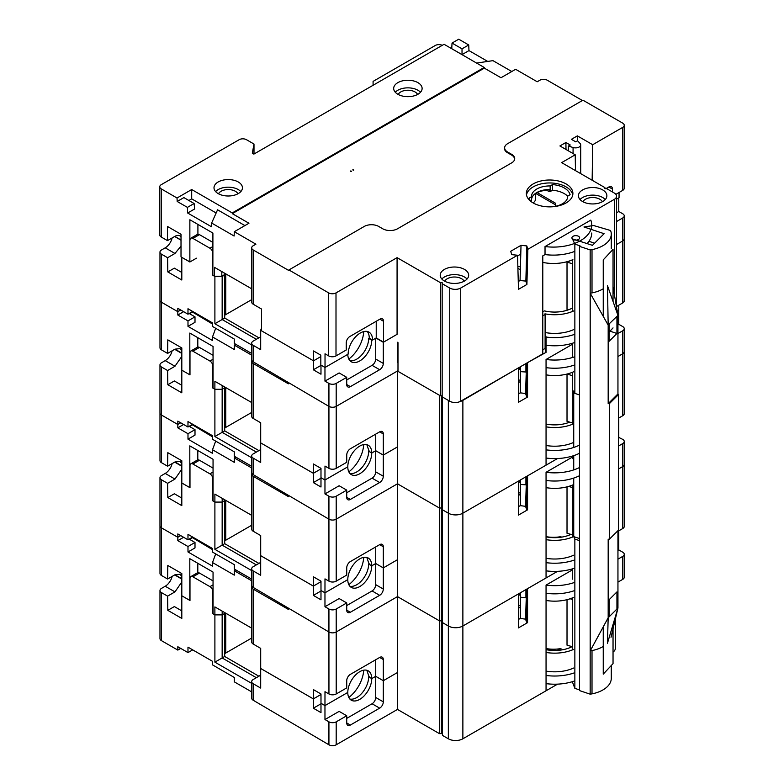 <?xml version="1.0" encoding="UTF-8"?>
<svg xmlns="http://www.w3.org/2000/svg" width="784" height="784" viewBox="0 0 784 784"><rect width="100%" height="100%" fill="white"/><g stroke="black" fill="none" stroke-linecap="round" stroke-linejoin="round"><path stroke-width="1.18" d="M520.262 495.233A10.016 5.782 180 0 1 519.096 494.655A10.016 5.782 180 0 1 518.42 494.214M349.889 586.256A16.944 9.79 120 0 0 356.681 584.776A16.944 9.79 120 0 0 368.666 564.019L371.753 565.803L375.703 563.51L375.703 584.648A5.135 2.969 120 0 1 372.077 590.94L346.724 605.581M346.724 610.148L350.36 612.245A5.135 2.969 -60 0 1 347.792 612.5A5.135 2.969 -60 0 1 346.724 610.148L346.724 602.935L339.139 598.555L324.968 606.728L324.968 592.802L347.792 579.631A16.944 9.79 120 0 0 351.291 587.392A16.944 9.79 120 0 0 359.768 586.559A16.944 9.79 120 0 0 371.753 565.803A16.944 9.79 120 0 0 368.245 558.032A16.944 9.79 120 0 0 359.778 558.874A16.944 9.79 120 0 0 347.792 579.631L324.968 592.802L324.988 578.876L328.947 581.16A5.135 2.969 0 0 0 336.209 581.16L346.734 575.084L346.734 567.861A5.135 2.969 120 0 1 350.37 561.569L379.672 544.645L383.307 546.742A5.135 2.969 120 0 0 382.249 544.4A5.135 2.969 120 0 0 379.672 544.645M260.7 555.67L313.365 586.089L313.365 576.779L320.989 581.179L320.979 599.809L313.355 595.409L313.355 586.099L260.69 555.689L260.69 575.26L253.173 570.919A5.135 2.969 180 0 1 251.674 568.821L251.674 585.315A5.135 2.969 0 0 0 253.173 587.412L328.927 631.992A5.135 2.969 0 0 0 336.189 632.002L397.762 596.448M574.858 568.057A38.112 22.001 180 0 1 546.066 570.84L546.056 577.965L557.542 571.34L527.563 588.647L527.563 622.643L526.554 622.055L525.554 619.154L526.554 589.225M624.25 441.48A5.135 2.969 0 0 1 622.741 443.577L622.741 466.558L618.488 469.018L622.741 466.558A5.135 2.969 0 0 0 624.25 464.461L624.25 441.48A5.135 2.969 0 0 0 622.741 439.383L618.488 437.276M570.948 534.394A26.195 15.121 180 0 1 546.056 536.844M546.056 539.647A30.811 17.787 0 0 0 573.653 536.57M397.674 587.696L397.292 559.815L383.298 567.9L383.298 589.039A5.135 2.969 -60 0 1 379.662 595.321L372.077 590.94M346.724 722.956L350.36 725.053A5.135 2.969 -60 0 1 347.792 725.308A5.135 2.969 -60 0 1 346.724 722.956L346.724 715.753L339.139 711.372L324.968 719.545L324.968 705.61L347.782 692.439A16.944 9.79 120 0 0 351.291 700.2A16.944 9.79 120 0 0 359.768 699.357A16.944 9.79 120 0 0 371.753 678.601L375.722 676.318L383.307 680.698L397.468 672.515L397.468 596.614L336.209 631.982A5.135 2.969 0 0 0 336.209 631.982L336.199 609.011L346.724 602.935M350.36 612.245L379.662 595.321M251.674 579.082L234.289 569.047L234.289 564.647L212.503 552.063L212.503 548.506L187.984 534.345L187.984 539.804L177.821 533.933L177.821 537.285L180.722 535.609L177.821 537.285L161.484 527.857L161.494 575.495A5.135 2.969 0 0 1 159.985 573.388L159.985 525.946M251.674 570.576L214.894 549.339L214.894 502.083L212.866 500.907L212.866 478.916A4.136 2.391 -120 0 0 209.936 473.85L192.913 464.02A4.136 2.391 60 0 0 190.845 463.814A4.136 2.391 60 0 0 189.983 465.706L189.983 487.697L181.81 482.983L181.81 505.621L167.815 497.546L167.6 483.326L161.475 479.788L161.475 527.848L177.821 537.285L177.821 540.646L183.632 537.285M324.968 606.728L328.927 609.011A5.135 2.969 180 0 0 336.199 609.011M320.979 590.499L324.968 592.802L320.989 590.489M618.782 418.019L618.782 437.1M192.707 537.079L187.984 539.804M181.819 469.155L174.969 479.073L165.218 473.438L161.475 475.594A5.135 2.969 0 0 0 159.975 477.691L159.975 525.75A5.135 2.969 0 0 0 161.475 527.848M159.975 477.691A5.135 2.969 0 0 0 161.475 479.788M174.969 479.073L167.6 483.326M167.815 497.546L174.352 493.763L181.81 498.075M181.819 463.795L180.075 461.433L174.969 461.962L167.6 466.215L167.805 452.672L181.819 460.757L181.81 482.983M213.052 468.097L199.45 460.237L192.913 464.02M214.894 549.339L222.156 545.145L222.156 502.083L214.894 502.083M222.156 502.083L224.714 500.613L224.704 543.684L222.156 545.145L256.358 564.892M251.674 568.821A5.135 2.969 180 0 1 253.173 566.724L260.69 562.393M313.355 586.099L320.989 581.689L313.365 586.089M320.979 590.999L313.355 595.409M165.218 473.438A10.27 5.929 120 0 0 172.137 463.599M190.845 463.814L197.382 460.041A4.136 2.391 60 0 1 199.45 460.237M174.822 462.05L181.819 466.078L174.822 462.05M224.704 543.684L258.896 563.422M363.717 557.365A24.912 14.377 -60 0 1 348.821 584.678M375.703 563.51L383.298 567.9M622.741 443.577L618.488 446.037M224.704 539.402L225.753 538.961L224.704 537.079M224.773 539.529L224.773 540.784L251.684 525.251M225.753 500.378L225.753 538.961M369.166 563.725L368.666 564.019M574.858 559.874A38.112 22.001 180 0 1 546.056 562.657M546.056 558.306A30.811 17.787 0 0 0 573.653 555.229M520.262 382.425A10.016 5.782 180 0 1 519.096 381.847A10.016 5.782 180 0 1 518.42 381.416M349.889 473.458A16.944 9.79 120 0 0 356.681 471.968A16.944 9.79 120 0 0 368.666 451.212L371.753 452.995L375.703 450.712L375.703 471.85A5.135 2.969 120 0 1 372.077 478.142L346.724 492.773M346.724 497.34L350.36 499.437A5.135 2.969 -60 0 1 347.792 499.692A5.135 2.969 -60 0 1 346.724 497.34L346.724 490.127L339.139 485.747L324.968 493.93L324.968 480.004L347.792 466.823A16.944 9.79 120 0 0 351.291 474.594A16.944 9.79 120 0 0 359.768 473.752A16.944 9.79 120 0 0 371.753 452.995A16.944 9.79 120 0 0 368.245 445.234A16.944 9.79 120 0 0 359.778 446.067A16.944 9.79 120 0 0 347.792 466.823L324.968 480.004L324.988 466.078L328.947 468.362A5.135 2.969 0 0 0 336.209 468.362L346.734 462.276L346.734 455.053A5.135 2.969 120 0 1 350.37 448.762L379.672 431.847L383.307 433.944A5.135 2.969 120 0 0 382.249 431.592A5.135 2.969 120 0 0 379.672 431.847M260.69 442.891L313.365 473.281L313.365 463.971L320.989 468.381L320.979 487.001L313.355 482.601L313.355 473.291L260.69 442.891L260.69 462.462L253.173 458.121A5.135 2.969 180 0 1 251.674 456.023L251.674 472.507A5.135 2.969 0 0 0 253.173 474.604L328.927 519.184A5.135 2.969 0 0 0 336.189 519.194L397.762 483.64M579.484 453.279A38.112 22.001 180 0 1 546.066 458.032L546.056 465.157L557.542 458.532L527.563 475.839L527.563 509.835L526.554 509.257L525.554 506.346L526.554 476.427M624.25 328.682A5.135 2.969 0 0 1 622.741 330.77L622.741 353.751L617.949 356.524L622.741 353.751A5.135 2.969 0 0 0 624.25 351.653L624.25 328.682A5.135 2.969 0 0 0 622.741 326.585L618.782 324.292L617.949 324.782M569.703 422.135A26.195 15.121 180 0 1 546.056 424.036M546.056 426.839A30.811 17.787 0 0 0 573.653 423.762M397.674 474.888L397.292 447.017L383.298 455.092L383.298 476.231A5.135 2.969 -60 0 1 379.662 482.523L372.077 478.142M366.824 557.453L369.186 564.304L371.763 565.793L375.722 563.51L383.307 567.89L397.468 559.717L397.468 483.806L336.209 519.184A5.135 2.969 0 0 0 336.209 519.184L336.199 496.213L346.724 490.127M350.36 499.437L379.662 482.523M251.674 466.274L234.289 456.239L234.289 451.839L212.503 439.265L212.503 435.698L187.984 421.547L187.984 426.996L177.821 421.126L177.821 424.477L180.722 422.801L177.821 424.487L161.484 415.05L161.494 462.687L167.6 466.215M251.674 457.768L214.894 436.531L214.894 389.276L212.866 388.1L212.866 366.108A4.136 2.391 -120 0 0 209.936 361.042L192.913 351.212A4.136 2.391 60 0 0 190.845 351.007A4.136 2.391 60 0 0 189.983 352.898L189.983 374.889L181.81 370.175L181.81 392.823L167.815 384.738L167.6 370.528L161.475 366.99L161.475 415.04L177.821 424.477L177.821 427.839L183.632 424.487M324.968 493.93L328.927 496.213A5.135 2.969 180 0 0 336.199 496.213M320.979 477.691L324.968 480.004L320.989 477.691M618.782 305.211L618.782 310.366L617.243 311.258L618.782 310.366L618.782 324.292M192.707 424.271L187.984 426.996M181.819 356.357L174.969 366.265L165.218 360.63L161.475 362.796A5.135 2.969 0 0 0 159.975 364.893L159.975 412.952A5.135 2.969 0 0 0 161.475 415.04M159.975 364.893A5.135 2.969 0 0 0 161.475 366.99M174.969 366.265L167.6 370.528M167.815 384.738L174.352 380.965L181.81 385.267M181.819 350.997L180.075 348.625L174.969 349.154L167.6 353.417L167.805 339.864L181.819 347.949L181.81 370.175M213.052 355.289L199.45 347.439L192.913 351.212M214.894 436.531L222.156 432.347L222.156 389.276L214.894 389.276M224.704 387.815L224.704 430.877L222.156 432.347L256.358 452.084M251.674 456.023A5.135 2.969 180 0 1 253.173 453.926L260.69 449.585M313.355 473.291L320.989 468.881L313.365 473.281M320.979 478.201L313.355 482.601M165.218 360.63A10.27 5.929 120 0 0 172.137 350.791M190.845 351.007L197.382 347.234A4.136 2.391 60 0 1 199.45 347.439M174.822 349.243L181.819 353.28L174.822 349.243M181.819 370.175L189.806 374.791L189.806 333.063L213.052 346.489L213.052 388.207L214.885 389.276L222.176 389.276L224.714 387.806L224.714 386.982M224.704 430.877L258.896 450.614M363.717 444.567A24.912 14.377 -60 0 1 348.821 471.87M375.703 450.712L383.298 455.092M622.741 330.77L617.949 333.543M224.704 426.594L225.753 426.153L224.704 424.271M224.773 426.721L224.773 427.986L251.684 412.443M225.753 387.58L225.753 426.153M369.166 450.918L368.666 451.212M579.484 445.106A38.112 22.001 180 0 1 546.056 449.849M546.056 445.498A30.811 17.787 0 0 0 573.653 442.421M570.262 260.68A24.569 14.181 180 0 1 567.018 262.16L567.018 309.455L568.351 309.837M567.018 262.16L572.31 263.679M613.039 301.438L613.039 249.361L603.249 259.876L603.249 316.373M609.168 332.063L613.039 327.908M594.605 243.197L588.951 241.305M611.285 665.508L611.285 678.317A28.449 16.425 180 0 1 607.453 686.539A28.449 16.425 180 0 1 592.008 693.86A19.139 11.045 180 0 1 590.166 694.163L579.484 690.586L579.484 246.352L590.166 249.92L590.166 694.163M572.31 238.855L592.449 245.333L604.121 233.71L583.972 226.978L593.517 225.508L610.442 230.476A19.139 11.045 180 0 1 611.197 232.828A28.449 16.425 180 0 1 611.285 234.073A28.449 16.425 180 0 1 607.453 242.295A28.449 16.425 180 0 1 592.008 249.616A19.139 11.045 180 0 1 590.166 249.92M572.31 579.17L572.31 568.9M572.31 537.138L572.31 485.139M572.31 458.611L572.31 456.092M572.31 424.33L572.31 372.341M572.31 357.543L572.31 343.284M609.168 324.135L608.178 325.125L607.453 285.582L617.949 315.384L616.939 316.383L616.939 333.484L609.168 341.236L609.129 323.91L616.939 316.383M603.249 288.796A28.449 16.425 180 0 1 592.008 292.902A28.449 16.425 180 0 1 590.205 293.216L608.178 325.125L608.178 403.672L617.949 393.931L617.949 315.384L613.039 286.807L617.949 315.384M608.178 403.672L609.413 403.623L609.413 539.176L608.178 539.225L608.178 617.763L607.453 643.262L617.949 608.021L608.178 617.763L590.205 650.887L590.205 293.216M611.02 637.255L617.949 608.021L617.949 530.67M609.413 403.623L618.488 394.577L617.949 393.931M618.488 394.577L618.488 530.131L609.413 539.176M572.31 238.601L574.858 244.108L574.858 393.392L573.731 390.942L573.731 447.468M573.731 455.641L573.731 469.9M573.731 478.083L573.731 536.628L574.858 539.078L579.484 540.627M572.31 311.522L572.31 259.876M579.484 689.9L574.858 688.352L572.31 681.698M572.31 649.946L572.31 597.947M574.858 688.352L574.858 539.078M574.858 393.392L579.484 394.93M574.858 244.108L580.003 245.833L579.484 246.352M603.249 646.467A28.449 16.425 180 0 1 592.008 650.573A28.449 16.425 180 0 1 590.205 650.887M579.484 538.549L573.731 536.628M616.939 609.031L616.939 591.92L609.168 599.672L609.168 616.783M610.001 331.162L616.939 333.484M520.439 266.717A6.497 3.753 180 0 1 520.429 266.697L517.852 266.638M520.36 269.657A10.016 5.782 180 0 1 519.096 269.039A10.016 5.782 180 0 1 517.901 268.206M349.889 360.65A16.944 9.79 120 0 0 356.681 359.17A16.944 9.79 120 0 0 368.666 338.404L371.753 340.187L372.292 339.874M347.782 354.348A16.944 9.79 120 0 0 351.291 361.787A16.944 9.79 120 0 0 359.768 360.944A16.944 9.79 120 0 0 371.753 340.187M397.988 358.905L397.292 358.504M542.793 315.834L545.115 314.492L545.105 348.468L542.793 349.801M261.582 330.593L260.69 330.084L260.69 349.654L253.173 345.313A5.135 2.969 180 0 1 251.674 343.216L251.674 359.709A5.135 2.969 -0 0 0 253.173 361.806L328.927 406.386A5.135 2.969 -0 0 0 336.189 406.386L397.988 370.705M545.115 333.161L546.056 337.051L546.056 352.359L545.105 348.468M546.056 352.359L527.201 362.835M624.25 215.874A5.135 2.969 -0 0 1 622.741 217.972L622.741 240.943L616.577 244.51L622.741 240.943A5.135 2.969 -0 0 0 624.25 238.846L624.25 215.874A5.135 2.969 -0 0 0 622.741 213.777L618.782 211.494L616.577 212.768M545.115 314.492L544.949 313.835A30.811 17.787 -0 0 0 573.653 310.954M572.31 308.112A26.195 15.121 180 0 1 544.459 310.885L542.793 311.846M397.988 361.904L397.292 362.306L397.292 342.226M346.724 384.542L350.36 386.639A5.135 2.969 -60 0 1 347.792 386.894A5.135 2.969 -60 0 1 346.724 384.542L346.724 377.329L339.139 372.939L324.968 381.122L328.927 383.405A5.135 2.969 180 0 0 336.199 383.405L346.724 377.329M397.988 342.628L397.988 371.342L440.343 395.793L440.343 282.622L397.076 257.642L397.076 334.327L383.298 342.285L383.298 363.423A5.135 2.969 -60 0 1 379.662 369.715L372.077 365.334L346.724 379.966M350.36 386.639L379.662 369.715M251.674 353.466L234.289 343.431L234.289 339.041L212.503 326.458L212.503 322.89L187.984 308.739L187.984 314.188L177.821 308.318L177.821 311.679L180.722 309.994M251.674 344.96L214.894 323.733L214.894 276.468L212.866 275.292L212.866 253.301A4.136 2.391 -120 0 0 209.936 248.234L192.913 238.405A4.136 2.391 60 0 0 190.845 238.199A4.136 2.391 60 0 0 189.983 240.1M189.983 261.925L181.81 257.368L181.81 280.015L167.815 271.93L167.6 257.72L161.475 254.183L161.475 302.242L177.821 311.679L161.484 302.252L161.494 349.88A5.135 2.969 0 0 1 159.985 347.773L159.985 300.341M324.968 381.122L324.968 367.451M320.979 365.138L320.979 374.203L313.355 369.793L313.355 360.738M618.782 197.882L618.782 211.494M192.707 311.464L187.984 314.188M181.016 246.068L174.969 253.467L165.218 247.832L161.475 249.988A5.135 2.969 -0 0 0 159.975 252.085L159.975 300.145A5.135 2.969 -0 0 0 161.475 302.242M159.975 252.085A5.135 2.969 -0 0 0 161.475 254.183M174.969 253.467L167.6 257.72M167.815 271.93L174.352 268.157L181.81 272.469M212.905 242.403L199.45 234.632L192.913 238.405M212.866 275.292L212.905 233.064L189.865 219.765L189.865 261.993L196.451 258.191M214.894 323.733L222.156 319.539L222.156 276.468L214.894 276.468M222.156 276.468L224.704 274.998L224.704 318.069L222.156 319.539L256.358 339.286M251.674 343.216A5.135 2.969 180 0 1 253.173 341.118L260.69 336.777M260.69 330.084L261.582 328.173M320.979 365.393L313.355 369.793M372.077 365.334A5.135 2.969 120 0 0 375.703 359.043L375.703 338.227M165.218 247.832A10.27 5.929 120 0 0 172.147 237.934M190.845 238.199L197.382 234.426A4.136 2.391 60 0 1 199.45 234.632M181.016 236.807A10.339 5.968 120 0 0 179.967 235.896A10.339 5.968 120 0 0 174.803 236.405L181.016 240.012L174.803 236.405L167.482 240.629L161.269 237.042A5.174 2.989 180 0 1 159.75 234.926L159.75 186.788A5.174 2.989 0 0 0 161.269 188.895L177.027 197.999L177.184 201.468L183.877 197.597L194.118 203.507L194.618 208.995L187.67 213.013L211.445 226.733L211.641 223.048L217.57 209.798L244.912 225.586M224.704 318.069L258.896 337.816M363.727 331.583A24.912 14.377 -60 0 1 348.821 359.062M375.987 338.061L383.298 342.285M622.741 217.972L616.577 221.529M224.704 313.786L225.753 313.355L224.704 311.473M224.773 313.914L224.773 315.178L251.693 299.635M225.753 273.851L225.753 313.355M369.274 338.051L368.666 338.404M535.58 193.344L555.611 204.908M574.858 342.441A38.112 22.001 180 0 1 546.056 345.225M574.858 334.268A38.112 22.001 180 0 1 546.056 337.051M545.115 332.524A30.811 17.787 -0 0 0 573.653 329.613M420.498 92.257A14.22 8.212 -0 0 0 397.841 90.258A14.22 8.212 -0 0 0 395.283 92.257M417.95 94.266A14.22 8.212 -0 0 0 422.115 88.455A14.22 8.212 -0 0 0 413.335 80.87A14.22 8.212 -0 0 0 397.841 82.653A14.22 8.212 -0 0 0 393.676 88.455A14.22 8.212 -0 0 0 402.457 96.04A14.22 8.212 -0 0 0 417.95 94.266M240.825 191.59A14.22 8.212 -0 0 0 218.168 189.581A14.22 8.212 -0 0 0 215.61 191.59M238.277 193.589A14.22 8.212 -0 0 0 242.442 187.788A14.22 8.212 -0 0 0 233.661 180.202A14.22 8.212 -0 0 0 218.168 181.976A14.22 8.212 -0 0 0 214.003 187.788A14.22 8.212 -0 0 0 222.774 195.373A14.22 8.212 -0 0 0 238.277 193.589M467.048 279.026A14.22 8.212 -0 0 0 444.381 277.017A14.22 8.212 -0 0 0 441.833 279.026M464.5 281.035A14.22 8.212 0 0 0 468.665 275.223A14.22 8.212 0 0 0 459.885 267.638A14.22 8.212 0 0 0 444.381 269.422A14.22 8.212 0 0 0 440.216 275.223A14.22 8.212 0 0 0 448.997 282.808A14.22 8.212 0 0 0 464.5 281.035M605.268 199.538A14.22 8.212 -0 0 0 582.6 197.529A14.22 8.212 -0 0 0 580.052 199.538M602.71 201.547A14.22 8.212 0 0 0 606.875 195.735A14.22 8.212 0 0 0 598.104 188.15A14.22 8.212 0 0 0 582.6 189.934A14.22 8.212 0 0 0 578.435 195.735A14.22 8.212 0 0 0 587.216 203.321A14.22 8.212 0 0 0 602.71 201.547M572.761 194.912A23.275 13.436 -0 0 0 557.336 183.711A23.275 13.436 -0 0 0 533.169 186.896A23.275 13.436 -0 0 0 526.495 194.912M566.087 202.938A23.275 13.436 -0 0 0 572.898 193.432A23.275 13.436 -0 0 0 558.531 181.026A23.275 13.436 -0 0 0 533.169 183.936A23.275 13.436 -0 0 0 526.348 193.432A23.275 13.436 -0 0 0 540.715 205.849A23.275 13.436 -0 0 0 566.087 202.938M549.035 206.868L549.084 206.839A18.101 10.447 0 0 0 562.422 203.781A18.101 10.447 0 0 0 567.724 196.392A18.101 10.447 0 0 0 567.724 196.078L567.724 196.706M530.788 201.321A20.688 11.946 180 0 1 529.151 198.078L531.532 196.706L531.532 200.253L530.454 200.871M578.504 239.453A3.861 2.225 -0 0 0 579.641 237.875A3.861 2.225 -0 0 0 577.249 235.817A3.861 2.225 -0 0 0 573.045 236.298A3.861 2.225 -0 0 0 571.918 237.875A3.861 2.225 -0 0 0 574.3 239.933A3.861 2.225 -0 0 0 578.504 239.453M614.303 294.176L614.303 199.371A7.762 4.479 0 0 0 616.577 196.206A7.762 4.479 0 0 0 614.303 193.04L606.738 188.67L604.905 188.67L604.905 187.611L561.648 162.631L575.221 154.791L559.913 145.951L565.901 142.492L570.242 145.001L568.41 146.059L573.075 147.519A5.174 2.989 -0 0 0 579.2 147.01A5.174 2.989 -0 0 0 580.709 144.893A5.174 2.989 -0 0 0 580.082 143.472L577.553 140.777L575.721 141.835L571.379 139.327L577.367 135.877L592.684 144.717L592.145 180.242M582.953 201.743A10.084 5.821 180 0 1 585.521 199.224A10.084 5.821 180 0 1 602.357 201.743M444.744 281.231A10.084 5.821 180 0 1 447.311 278.712A10.084 5.821 180 0 1 464.138 281.231M218.52 193.795A10.084 5.821 180 0 1 221.088 191.267A10.084 5.821 180 0 1 237.924 193.795M398.194 94.462A10.084 5.821 180 0 1 400.761 91.944A10.084 5.821 180 0 1 417.598 94.462M320.823 356.602L313.512 360.826L261.582 330.848L261.582 309.063L253.203 304.221A5.174 2.989 0 0 1 251.693 302.114L251.693 247.852A5.174 2.989 0 0 1 253.203 245.735L255.917 244.177L234.318 231.701L248.949 223.254L232.299 213.64L232.231 212.934L484.198 67.453L444.067 44.286L253.869 154.105L252.311 153.203L253.996 144.04L246.48 139.699A5.174 2.989 180 0 0 239.159 139.699L161.269 184.671A5.174 2.989 0 0 0 159.75 186.788M452.035 43.071L462.021 48.833L468.724 44.972L458.738 39.2L452.035 43.071L451.751 48.726M616.577 199.156L619.056 197.725L619.056 192.492M615.871 194.334L622.721 190.375A5.174 2.989 0 0 0 624.231 188.268L624.231 125.264A5.174 2.989 180 0 1 622.721 127.371L592.684 144.717M376.232 321.283L376.232 337.924L372.567 340.04A17.277 9.976 -60 0 0 368.99 332.132A17.277 9.976 -60 0 0 355.671 336.757A17.277 9.976 -60 0 0 348.135 354.143L325.027 367.48L320.823 365.05L320.823 355.172L313.512 350.948L313.512 360.826M379.887 319.166A5.174 2.989 -60 0 1 382.474 318.912A5.174 2.989 -60 0 1 383.543 321.283L379.887 319.166L349.899 336.483A5.174 2.989 -60 0 0 346.244 342.824L346.244 349.997L336.003 355.907A5.174 2.989 -0 0 1 328.692 355.907L325.027 353.8L325.027 367.48M221.813 276.223L214.502 276.223L214.502 267.354L221.813 271.578L221.813 276.223L224.234 274.821L224.234 272.969M214.502 276.223L212.905 275.292M167.482 240.629L167.482 226.478L181.016 234.289L181.016 256.887L189.865 261.993M591.744 233.015A38.269 22.099 180 0 1 587.118 243.55M574.858 251.341A38.269 22.099 180 0 1 545.027 254.575L545.027 246.548L590.793 220.118A38.269 22.099 180 0 1 591.744 224.998A38.269 22.099 180 0 1 545.027 246.548M440.343 282.622L442.166 282.622L442.166 283.681L449.742 288.051A7.762 4.479 0 0 0 460.708 288.051L460.708 401.222L542.793 353.829L542.793 255.858L545.027 254.575M542.793 255.858L542.793 262.405A31.546 18.218 180 0 0 572.888 259.622M383.543 321.283L383.543 342.147L376.232 337.924M397.076 334.327L383.543 342.147M367.186 331.456A17.277 9.976 -60 0 1 369.274 338.139L372.567 340.04M605.934 188.67L608.825 186.994L612.48 189.111L612.48 191.982M612.48 189.111A5.174 2.989 120 0 0 611.402 186.739A5.174 2.989 120 0 0 608.825 186.994M520.066 280.515L525.858 281.113L526.907 284.465L518.489 289.316L517.538 255.241L511.736 254.643L510.698 251.292L521.017 245.333L520.066 280.515L518.273 281.544M555.611 206.251L555.611 203.281L537.06 192.56M533.071 202.88A9.829 5.674 0 0 0 535.482 199.156L535.482 193.413M460.708 401.222A7.762 4.479 180 0 1 449.742 401.222L442.166 396.851L442.166 283.681M440.343 395.793L442.166 395.793M520.782 254.085L517.558 255.947M567.724 196.265A20.688 11.946 0 0 0 552.553 190.228L550.162 191.6A18.101 10.447 0 0 0 549.084 191.6L549.084 189.493A18.101 10.447 0 0 0 531.532 199.626M535.972 193.08A20.688 11.946 0 0 1 546.703 190.228L549.084 191.6M253.996 144.04L253.996 154.027M232.231 212.934L191.698 189.532L191.698 198.862L216.149 212.983M484.198 67.453L484.326 68.13L232.299 213.64M521.017 245.333L526.819 245.931L527.857 249.283L526.907 284.465M614.303 199.371L527.857 249.283M328.692 355.907L328.692 292.902L288.924 269.951L364.256 226.449A10.212 5.89 180 0 1 378.692 226.449L382.719 228.771A10.476 6.047 180 0 0 397.537 228.771L511.638 162.896A10.476 6.047 180 0 0 514.627 159.377A10.476 6.047 180 0 0 511.638 154.34L507.62 152.018A10.212 5.89 180 0 1 504.71 147.118A10.212 5.89 180 0 1 507.62 143.688L582.953 100.195L622.721 123.147A5.174 2.989 180 0 1 624.231 125.264M328.692 292.902A5.174 2.989 -0 0 0 336.003 292.902L336.003 355.907M397.076 257.642L336.003 292.902M517.538 255.241L460.708 288.051M514.549 159.691A10.339 5.968 0 0 0 511.54 155.026L507.522 152.704A10.339 5.968 0 0 1 504.573 147.745A10.339 5.968 0 0 1 504.651 147.431M577.367 135.877L577.367 140.885M568.41 146.059L568.41 150.861M565.901 142.492L565.999 149.47M462.021 48.833L462.021 54.615L468.969 50.597L487.717 61.417M451.79 48.706L462.021 54.615M484.326 68.13L500.986 77.743L515.617 69.296L537.216 81.761L539.921 80.203A5.174 2.989 0 0 1 547.232 80.203L582.404 100.509M526.819 245.931L525.858 281.113M575.221 154.791L575.466 170.608M476.603 63.073L492.95 60.642L511.776 71.511M468.724 44.972L468.969 50.597M373.086 85.27L373.086 81.389L435.257 45.492A5.174 2.989 180 0 1 442.264 45.335M188.885 200.488L191.698 198.862M191.698 189.532L177.027 197.999M194.118 203.507L187.425 207.378L187.67 213.013M177.184 201.468L187.425 207.378M211.641 223.048L234.112 236.023L234.318 231.701M288.924 269.951L288.826 270.519L253.203 249.959A5.174 2.989 0 0 1 251.693 247.852M214.502 267.354L251.693 288.826M350.879 171.588L351.555 171.353L350.634 170.971L350.879 171.588M353.133 170.285L353.809 170.05L352.888 169.667L353.133 170.285M197.911 234.249L197.911 224.41M531.532 196.706A18.101 10.447 0 0 1 531.523 196.392A18.101 10.447 0 0 1 550.162 185.945L552.553 184.573L552.553 190.228M552.553 184.573A20.688 11.946 180 0 1 570.105 194.706L567.724 196.078M546.703 190.228L546.703 189.63M550.162 185.945L550.162 191.6M560.962 650.044L560.962 648.544A24.569 14.181 180 0 1 546.056 648.554M567.018 599.662L567.018 645.173L572.31 646.692M559.149 648.829L559.149 650.259M570.105 598.76L572.31 599.397M603.249 626.847L603.249 674.142L613.039 663.617L613.039 628.739M560.962 537.236L560.962 536.638A24.569 14.181 180 0 1 546.056 536.648M567.018 486.854L567.018 533.267L572.31 534.786M559.149 536.932L559.149 537.461M568.606 486.423L572.31 487.491M442.127 508.179A1.029 0.598 180 0 1 442.431 508.6A1.029 0.598 180 0 0 441.402 508.003A1.029 0.598 180 0 1 442.127 508.179M366.824 444.646L369.186 451.506L371.763 452.985L375.722 450.702L383.307 455.083L383.307 433.944M251.674 355.162L234.298 345.127L235.759 344.284M251.684 361.385L251.684 416.333A5.135 2.969 0 0 0 253.183 418.431L253.183 363.482A5.135 2.969 180 0 1 251.684 361.385A5.135 2.969 180 0 1 251.889 360.562M253.183 363.482L288.394 383.817L288.394 382.984M189.189 313.502L195 316.854L187.993 320.901L177.821 315.031L177.821 311.679L180.732 310.003M336.199 383.405L336.189 406.386A5.135 2.969 0 0 0 336.209 406.377L397.468 371.008L397.988 371.302M460.179 401.496A10.27 5.929 0 0 0 462.874 400.379L518.057 368.108M622.741 240.943A5.135 2.969 0 0 0 624.25 238.846L624.25 300.831A5.135 2.969 0 0 1 622.741 302.928L622.741 240.943M518.42 380.024A2.568 1.48 0 0 0 520.262 379.985M527.563 363.041L527.563 397.027L526.554 396.449L525.554 393.548L520.262 392.823L520.262 369.744L519.518 369.313L518.42 369.95M520.262 392.823L518.42 393.882M525.554 393.548L526.554 363.208M526.554 375.124L526.554 396.449M520.517 392.97L520.517 366.687M519.518 367.275L519.518 369.313M527.563 397.027L518.42 402.31L518.42 368.313M397.292 587.471L397.762 596.781L439.383 620.81L441.402 620.81A1.029 0.598 180 0 1 442.431 621.408L442.431 509.767L448.35 513.187A10.27 5.929 0 0 0 462.874 513.187L546.056 465.157L546.056 359.484L572.31 344.323M546.056 374.84A30.811 17.787 0 0 0 573.672 371.753M546.056 367.657A38.112 22.001 0 0 0 574.858 364.883M546.056 359.484A38.112 22.001 0 0 0 574.858 356.7M167.6 353.417L161.494 349.889M187.993 320.901L187.993 326.36L212.503 340.511L212.503 336.944L234.298 349.527L234.298 345.127M214.885 389.276L214.885 381.308L251.684 402.545M253.183 418.431L260.7 422.772L260.7 442.882M383.307 455.083L397.468 446.909L397.468 371.008M397.292 474.673L397.762 483.983L439.383 508.003L439.383 395.244M375.722 434.13L375.722 450.702M197.803 347.067L197.803 337.688M222.176 389.276L222.176 385.512M214.885 381.308L222.166 385.503M397.468 483.806L439.383 508.003L441.402 508.003L441.402 395.793M574.858 680.855A38.112 22.001 180 0 1 546.066 683.638L546.056 690.773L462.874 738.793A10.27 5.929 0 0 1 448.35 738.793L442.431 735.382L442.431 622.574L448.35 625.995L448.35 513.187L442.431 509.767L442.431 396.998M212.503 324.027L192.09 311.816M212.503 336.944L215.688 328.3M192.09 312.248L189.552 313.708M195 316.854L195 322.312L187.993 326.36M177.821 315.031L183.632 311.679M520.517 371.645L525.917 372.008L525.917 363.57M616.577 306.485L622.741 302.928M567.136 374.027A24.569 14.181 180 0 1 567.018 374.066L567.018 421.361L572.31 422.88M567.018 374.066L572.31 375.585M559.149 650.103A5.292 3.058 0 0 0 558.394 649.554A5.292 3.058 0 0 0 557.238 649.044M551.691 649.181A5.292 3.058 0 0 0 550.005 650.25M546.801 649.789A7.86 4.537 180 0 1 546.948 648.711M520.262 608.031A10.016 5.782 180 0 1 519.096 607.453A10.016 5.782 180 0 1 518.42 607.022M349.889 699.063A16.944 9.79 120 0 0 356.681 697.584A16.944 9.79 120 0 0 368.666 676.817L371.753 678.601L375.703 676.318L375.703 697.466A5.135 2.969 120 0 1 372.077 703.758L346.724 718.389M617.949 582.13L622.741 579.356A5.135 2.969 0 0 0 624.25 577.269L624.25 554.298A5.135 2.969 0 0 0 622.741 552.201L618.782 549.917L617.949 550.397M260.7 668.478L313.365 698.897L313.365 689.587L320.989 693.987L320.979 712.617L313.355 708.207L313.355 698.897L260.69 668.497L260.69 688.068L253.173 683.726A5.135 2.969 180 0 1 251.674 681.629L251.674 698.123A5.135 2.969 0 0 0 253.173 700.22L328.927 744.8A5.135 2.969 0 0 0 336.189 744.8L397.762 709.255M572.31 569.939L546.056 585.089L546.056 690.773L557.542 684.148M572.114 646.633A26.195 15.121 180 0 1 546.056 649.652M546.056 652.455A30.811 17.787 0 0 0 573.653 649.368M397.674 700.494L397.292 672.623L383.298 680.698L383.298 701.847A5.135 2.969 -60 0 1 379.662 708.138L372.077 703.758M336.189 744.8L336.199 721.829L346.724 715.753M350.36 725.053L379.662 708.138M251.674 691.88L234.289 681.845L234.289 677.454L212.503 664.871L212.503 661.304L187.984 647.153L187.984 652.602L177.821 646.731L177.821 650.093L180.722 648.417M251.674 683.374L214.894 662.147L214.894 614.881L212.866 613.705L212.866 591.714A4.136 2.391 -120 0 0 209.936 586.648L192.913 576.818A4.136 2.391 60 0 0 190.845 576.612A4.136 2.391 60 0 0 189.983 578.514L189.983 600.505L181.81 595.781L181.81 618.429L167.815 610.344L167.6 596.134L161.475 592.596L161.475 640.655L177.821 650.093M324.968 719.545L328.927 721.829A5.135 2.969 180 0 0 336.199 721.829M366.824 670.261L369.186 677.111L371.763 678.601A16.944 9.79 120 0 0 368.245 670.839A16.944 9.79 120 0 0 359.778 671.682A16.944 9.79 120 0 0 347.792 692.439L324.988 705.6L320.989 703.297L324.968 705.61L324.988 691.684L328.947 693.967A5.135 2.969 0 0 0 336.209 693.967L346.734 687.891L346.734 680.669A5.135 2.969 120 0 1 350.37 674.377L379.672 657.453L383.307 659.55A5.135 2.969 120 0 0 382.249 657.198A5.135 2.969 120 0 0 379.672 657.453M618.782 530.827L618.782 535.982L617.949 536.462L618.782 535.982L618.782 549.917M192.707 649.877L187.984 652.602M181.819 581.963L174.969 591.881L165.218 586.246L161.475 588.402A5.135 2.969 0 0 0 159.975 590.499L159.975 638.558A5.135 2.969 0 0 0 161.475 640.655M159.975 590.499A5.135 2.969 0 0 0 161.475 592.596M174.969 591.881L167.6 596.134M167.815 610.344L174.352 606.571L181.81 610.883M181.819 576.603L180.075 574.241L174.969 574.77L167.6 579.023L167.805 565.47L181.819 573.565L181.81 595.781M213.052 580.895L199.45 573.045L192.913 576.818M214.894 662.147L222.156 657.952L222.156 614.881L214.894 614.881M181.819 595.791L189.806 600.397L189.806 558.678L213.052 572.095L213.052 613.823L214.885 614.881L222.176 614.881L224.714 613.411L224.704 656.482L222.156 657.952L256.358 677.699M251.674 681.629A5.135 2.969 180 0 1 253.173 679.532L260.69 675.191M313.355 698.897L320.989 694.487L313.365 698.897M320.979 703.807L313.355 708.207M617.949 559.159L622.741 556.395A5.135 2.969 0 0 0 624.25 554.298M165.218 586.246A10.27 5.929 120 0 0 172.137 576.407M190.845 576.612L197.382 572.839A4.136 2.391 60 0 1 199.45 573.045M174.822 574.848L181.819 578.886L174.822 574.848M224.704 656.482L258.896 676.229M363.717 670.173A24.912 14.377 -60 0 1 348.821 697.476M375.703 676.318L383.298 680.698M224.704 652.2L225.753 651.769L224.704 649.887M224.773 652.337L224.773 653.591L251.684 638.058M225.753 613.186L225.753 651.769M369.166 676.533L368.666 676.817M546.056 671.114A30.811 17.787 0 0 0 573.653 668.037M574.858 672.682A38.112 22.001 180 0 1 546.056 675.465M251.674 467.96L234.298 457.934L235.759 457.082M251.684 474.193L251.684 529.131A5.135 2.969 0 0 0 253.183 531.229L253.183 476.29A5.135 2.969 180 0 1 251.684 474.193A5.135 2.969 180 0 1 251.889 473.36M253.183 476.29L288.394 496.615L288.394 495.782M397.468 596.614L439.383 620.81L439.383 508.003L441.402 508.003L441.402 620.81A1.029 0.598 180 0 1 442.431 621.408M448.35 400.418L448.35 513.187A10.27 5.929 0 0 0 462.874 513.187L462.874 400.379M527.563 509.835L518.42 515.117L518.42 481.121L462.874 513.187L462.874 625.995L546.056 577.965L546.056 472.291L572.31 457.131M622.741 353.751A5.135 2.969 0 0 0 624.25 351.653L624.25 413.638A5.135 2.969 0 0 1 622.741 415.736L622.741 353.751M518.42 492.832A2.568 1.48 0 0 0 520.262 492.783M525.554 506.346L520.262 505.621L520.262 482.552L519.518 482.121L518.42 482.758M520.262 505.621L518.42 506.689M526.554 487.932L526.554 509.257M520.517 505.768L520.517 479.906M519.518 480.484L519.518 482.121M546.056 487.648A30.811 17.787 0 0 0 573.672 484.561M546.056 480.465A38.112 22.001 0 0 0 579.484 475.721M546.056 472.291A38.112 22.001 0 0 0 579.484 467.548M159.985 413.139L159.985 460.58A5.135 2.969 0 0 0 161.494 462.678M189.189 426.3L195 429.661L187.993 433.709L187.993 439.158L212.503 453.309L212.503 449.751L234.298 462.325L234.298 457.934M187.993 433.709L177.821 427.839M181.819 482.983L189.806 487.599L189.806 445.871L213.052 459.287L213.052 501.015L214.885 502.074L214.885 494.106L251.684 515.353M253.183 531.229L260.7 535.57L260.7 555.689M383.307 567.89L383.307 546.742M375.722 546.938L375.722 563.51M224.714 500.613L224.714 499.78M214.885 502.074L222.176 502.074L222.176 498.32L214.885 494.106M197.803 459.875L197.803 450.486M448.35 738.793L448.35 625.995A10.27 5.929 0 0 0 462.874 625.995A10.27 5.929 0 0 1 448.35 625.995L442.431 622.574M212.503 436.835L192.09 424.624M212.503 449.751L215.688 441.108M192.09 425.046L189.552 426.516M195 429.661L195 435.11L187.993 439.158M520.517 484.443L525.917 484.816L525.917 476.79M618.488 418.195L622.741 415.736M397.292 700.279L397.762 709.589L439.383 733.618L441.402 733.618A1.029 0.598 180 0 1 442.431 734.206M251.674 580.768L234.298 570.732L235.759 569.89M251.684 587L251.684 641.939A5.135 2.969 0 0 0 253.183 644.036L253.183 589.098A5.135 2.969 180 0 1 251.684 587A5.135 2.969 180 0 1 251.889 586.167M253.183 589.098L288.394 609.423L288.394 608.59M439.383 733.618L439.383 620.81L441.402 620.81L441.402 733.618M527.563 622.643L518.42 627.915L518.42 593.929L462.874 625.995L462.874 738.793M622.741 466.558A5.135 2.969 0 0 0 624.25 464.461L624.25 526.446A5.135 2.969 0 0 1 622.741 528.534L622.741 466.558M518.42 605.63A2.568 1.48 0 0 0 520.262 605.591M525.554 619.154L520.262 618.429L520.262 595.36L519.518 594.929L518.42 595.556M520.262 618.429L518.42 619.497M526.554 600.73L526.554 622.055M520.517 618.576L520.517 592.714M519.518 593.292L519.518 594.929M546.056 600.456A30.811 17.787 0 0 0 573.672 597.369M546.056 593.272A38.112 22.001 0 0 0 574.858 590.489M546.056 585.089A38.112 22.001 0 0 0 574.858 582.316M167.6 579.023L161.494 575.495M189.189 539.108L195 542.469L187.993 546.517L187.993 551.965L212.503 566.117L212.503 562.549L234.298 575.133L234.298 570.732M187.993 546.517L177.821 540.646M214.885 614.881L214.885 606.914L251.684 628.16M253.183 644.036L260.7 648.378L260.7 668.487M383.307 680.698L383.307 659.55M375.722 659.736L375.722 676.318M224.714 613.411L224.714 612.588M197.803 572.683L197.803 563.294M222.176 614.881L222.176 611.118L214.885 606.914M212.503 549.633L192.09 537.432M212.503 562.549L215.688 553.906M192.09 537.853L189.552 539.323M195 542.469L195 547.918L187.993 551.965M613.039 652.063A10.27 5.929 0 0 0 615.362 648.299L615.362 618.919M520.517 597.251L525.917 597.624L525.917 589.597M617.949 531.307L622.741 528.534M253.173 570.919L253.173 587.412M328.947 693.967L328.927 609.011M209.936 473.85L213.052 472.046M174.685 462.129L181.819 466.245M383.298 589.039L375.703 584.648M253.173 458.121L253.173 474.604M328.947 581.16L328.927 496.213M209.936 361.042L213.052 359.248M174.685 349.321L181.819 353.447M383.298 476.231L375.703 471.85M592.008 249.616L592.008 292.902M592.008 650.573L592.008 693.86M253.173 345.313L253.173 361.806M328.947 468.362L328.927 383.405M209.936 248.234L212.905 246.519M174.636 236.494L181.016 240.178M383.298 363.423L375.703 359.043M511.638 154.34L511.54 155.026M507.62 152.018L507.522 152.704M573.075 147.519L573.075 153.546M449.742 288.051L449.742 401.222M622.721 127.371L622.721 190.375M161.269 188.895L161.269 237.042M253.203 304.221L253.203 249.959M353.261 170.324L353.261 169.667M351.007 171.627L351.007 170.971M336.209 468.362L336.209 406.377M181.819 353.114L174.969 349.154M253.173 683.726L253.173 700.22M328.927 744.8L328.927 721.829M209.936 586.648L213.052 584.854M622.741 556.395L622.741 579.356M174.685 574.937L181.819 579.053M383.298 701.847L375.703 697.466M336.209 581.16L336.209 519.184M181.819 465.912L174.969 461.962M336.209 693.967L336.209 631.982M181.819 578.719L174.969 574.77M611.285 234.073L611.285 248.773M580.709 144.893L580.709 173.636M504.71 147.118L504.573 147.745M616.577 307.406L616.577 196.206M591.744 225.782L591.744 224.998"/></g></svg>
